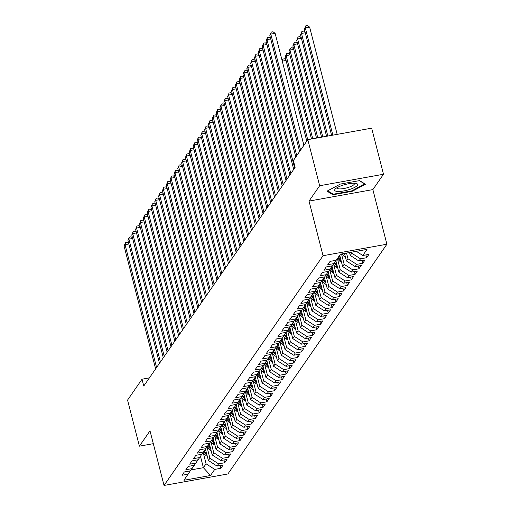 <?xml version="1.0" encoding="UTF-8"?>
<svg xmlns="http://www.w3.org/2000/svg" width="511" height="511" viewBox="0 0 511 511"><rect width="100%" height="100%" fill="white"/><g stroke="black" fill="none" stroke-linecap="round" stroke-linejoin="round"><path stroke-width="0.77" d="M383.505 174.251L319.656 185.736L309.034 201.085L372.877 189.6L383.505 174.251L371.669 128.165L307.82 139.65L293.365 160.537L295.115 167.365L143.763 386.029L142.013 379.2L127.552 400.094L139.388 446.18L153.306 443.676M372.877 189.6L386.904 244.22L227.88 473.965L164.037 485.45L323.054 255.704L386.904 244.22M200.465 456.291L203.391 467.686L210.513 475.492L214.729 469.398L220.854 468.293L223.154 464.972L217.028 466.07L218.567 463.854L224.693 462.755L226.993 459.427L220.867 460.526L222.4 458.31L228.526 457.211L230.825 453.883L224.699 454.988L226.239 452.772L232.364 451.667L234.664 448.345L228.538 449.444L230.071 447.227L236.197 446.129L238.496 442.801L232.371 443.906L233.91 441.689L240.036 440.584L242.335 437.263L236.21 438.361L237.743 436.145L243.868 435.046L246.168 431.718L240.042 432.823L241.575 430.607L247.707 429.502L250.007 426.18L243.881 427.279L245.414 425.063L251.54 423.964L253.839 420.636L247.714 421.741L249.247 419.525L255.372 418.42L257.678 415.098L251.553 416.197L253.086 413.98L259.211 412.882L261.511 409.554L255.385 410.659L256.918 408.442L263.044 407.337L265.35 404.016L259.224 405.114L260.757 402.898L266.883 401.799L269.182 398.471L263.056 399.576L264.589 397.354L270.715 396.255L273.021 392.927L266.895 394.032L268.428 391.816L274.554 390.711L276.853 387.389L270.728 388.488L272.261 386.271L278.386 385.173L280.692 381.845L274.567 382.95L276.1 380.733L282.225 379.628L284.525 376.307L278.399 377.405L279.932 375.189L286.058 374.09L288.364 370.762L282.238 371.867L283.771 369.651L289.897 368.546L292.196 365.224L286.071 366.323L287.604 364.107L293.729 363.008L296.029 359.68L289.903 360.785L291.442 358.569L297.568 357.464L299.868 354.142L293.742 355.241L295.275 353.024L301.401 351.926L303.7 348.598L297.574 349.703L299.114 347.486L305.239 346.381L307.539 343.06L301.413 344.159L302.946 341.942L309.072 340.843L311.371 337.516L305.246 338.621L306.785 336.404L312.911 335.299L315.21 331.978L309.085 333.076L310.618 330.86L316.743 329.761L319.043 326.433L312.917 327.532L314.45 325.315L320.582 324.217L322.882 320.889L316.756 321.994L318.289 319.777L324.415 318.672L326.714 315.351L320.589 316.45L322.122 314.233L328.247 313.134L330.553 309.807L324.428 310.912L325.961 308.695L332.086 307.59L334.386 304.269L328.26 305.367L329.793 303.151L335.919 302.052L338.225 298.724L332.099 299.829L333.632 297.613L339.758 296.508L342.057 293.186L335.931 294.285L337.464 292.068L343.59 290.97L345.896 287.642L339.77 288.747L341.303 286.53L347.429 285.425L349.728 282.104L343.603 283.203L345.136 280.986L351.261 279.887L353.567 276.56L347.442 277.665L348.975 275.448L355.1 274.343L357.4 271.022L351.274 272.12L352.807 269.904L358.933 268.805L361.239 265.477L355.113 266.582L356.646 264.366L362.772 263.261L365.071 259.939L358.946 261.038L360.479 258.822L366.604 257.723L368.904 254.395L362.778 255.494L356.314 251.323M210.513 475.492L183.934 480.27L190.252 470.887M362.778 255.494L367 249.4L340.428 254.178L336.206 260.278L330.08 261.377L327.781 264.704L333.907 263.599L332.374 265.816L326.248 266.921L323.942 270.242L330.068 269.144L328.535 271.36L322.409 272.459L320.11 275.787L326.235 274.682L324.702 276.898L318.577 278.003L316.271 281.325L322.396 280.226L320.863 282.442L314.738 283.541L312.438 286.869L318.564 285.764L317.031 287.98L310.905 289.085L308.599 292.407L314.725 291.308L313.192 293.525L307.066 294.623L304.767 297.951L310.892 296.846L309.359 299.063L303.234 300.168L300.934 303.489L307.06 302.391L305.521 304.607L299.395 305.706L297.095 309.034L303.221 307.929L301.688 310.151L295.562 311.25L293.263 314.578L299.389 313.473L297.849 315.689L291.724 316.794L289.424 320.116L295.55 319.017L294.017 321.234L287.891 322.332L285.592 325.66L291.717 324.555L290.178 326.772L284.052 327.877L281.753 331.198L287.878 330.1L286.345 332.316L280.22 333.415L277.92 336.743L284.046 335.638L282.513 337.854L276.381 338.959L274.081 342.281L280.207 341.182L278.674 343.398L272.548 344.497L270.249 347.825L276.374 346.72L274.841 348.936L268.716 350.041L266.41 353.363L272.535 352.264L271.002 354.481L264.877 355.579L262.577 358.907L268.703 357.802L267.17 360.019L261.044 361.124L258.738 364.445L264.864 363.347L263.331 365.563L257.205 366.662L254.906 369.99L261.032 368.885L259.499 371.101L253.373 372.206L251.067 375.528L257.193 374.429L255.66 376.645L249.534 377.744L247.235 381.072L253.36 379.973L251.827 382.19L245.702 383.288L243.396 386.616L249.521 385.511L247.988 387.728L241.863 388.833L239.563 392.154L245.689 391.056L244.156 393.272L238.03 394.371L235.724 397.699L241.85 396.593L240.317 398.81L234.191 399.915L231.892 403.236L238.017 402.138L236.484 404.354L230.359 405.453L228.059 408.781L234.185 407.676L232.646 409.892L226.52 410.997L224.22 414.319L230.346 413.22L228.813 415.437L222.687 416.535L220.388 419.863L226.514 418.758L224.974 420.975L218.849 422.08L216.549 425.401L222.675 424.302L221.142 426.519L215.016 427.618L212.717 430.945L218.842 429.84L217.303 432.057L211.177 433.162L208.878 436.483L215.003 435.385L213.47 437.601L207.345 438.7L205.045 442.028L211.171 440.923L209.638 443.139L203.506 444.244L201.206 447.566L207.332 446.467L205.799 448.684L199.673 449.782L197.374 453.11L203.499 452.011L201.966 454.228L195.841 455.327L193.535 458.654L199.66 457.549L198.127 459.766L192.002 460.871L189.702 464.192L195.828 463.094L194.295 465.31L188.169 466.409L185.863 469.737L191.989 468.632L190.456 470.848L184.33 471.953L182.031 475.275L188.157 474.176M351.555 252.179L351.823 253.232L350.291 255.449L349.543 252.543M360.479 258.822L351.823 253.232M358.946 261.038L350.291 255.449M346.528 253.086L347.991 258.777L346.452 260.993L344.516 253.443M356.646 264.366L347.991 258.777M355.113 266.582L346.452 260.993M333.907 263.599L336.002 260.31M341.501 253.986L344.152 264.321L342.619 266.538L339.713 255.213M352.807 269.904L344.152 264.321M351.274 272.12L342.619 266.538M330.068 269.144L332.169 265.854M337.535 259.026L340.32 269.859L338.787 272.076L335.829 260.584M348.975 275.448L340.32 269.859M347.442 277.665L338.787 272.076M326.235 274.682L328.33 271.392M333.702 264.57L336.481 275.403L334.948 277.62L331.997 266.122M345.136 280.986L336.481 275.403M343.603 283.203L334.948 277.62M322.396 280.226L324.498 276.936M329.863 270.108L332.648 280.941L331.115 283.158L328.164 271.667M341.303 286.53L332.648 280.941M339.77 288.747L331.115 283.158M318.564 285.764L320.665 282.481M326.031 275.653L328.809 286.486L327.276 288.702L324.325 277.205M337.464 292.068L328.809 286.486M335.931 294.285L327.276 288.702M314.725 291.308L316.826 288.019M322.192 281.191L324.977 292.024L323.444 294.24L320.493 282.749M333.632 297.613L324.977 292.024M332.099 299.829L323.444 294.24M310.892 296.846L312.994 293.563M318.359 286.735L321.138 297.568L319.605 299.785L316.654 288.287M329.793 303.151L321.138 297.568M328.26 305.367L319.605 299.785M307.06 302.391L309.155 299.101M314.521 292.279L317.305 303.106L315.772 305.322L312.821 293.831M325.961 308.695L317.305 303.106M324.428 310.912L315.772 305.322M303.221 307.929L305.322 304.645M310.688 297.817L313.467 308.65L311.934 310.867L308.983 299.369M322.122 314.233L313.467 308.65M320.589 316.45L311.934 310.867M299.389 313.473L301.484 310.183M306.856 303.362L309.634 314.188L308.101 316.405L305.15 304.914M318.289 319.777L309.634 314.188M316.756 321.994L308.101 316.405M295.55 319.017L297.651 315.728M303.017 308.9L305.795 319.733L304.262 321.949L301.311 310.452M314.45 325.315L305.795 319.733M312.917 327.532L304.262 321.949M291.717 324.555L293.812 321.266M299.184 314.444L301.963 325.271L300.43 327.487L297.479 315.996M310.618 330.86L301.963 325.271M309.085 333.076L300.43 327.487M287.878 330.1L289.98 326.81M295.345 319.982L298.124 330.815L296.591 333.031L293.64 321.534M306.785 336.404L298.124 330.815M305.246 338.621L296.591 333.031M284.046 335.638L286.141 332.348M291.513 325.526L294.291 336.359L292.758 338.576L289.807 327.078M302.946 341.942L294.291 336.359M301.413 344.159L292.758 338.576M280.207 341.182L282.308 337.892M287.674 331.064L290.459 341.897L288.919 344.114L285.968 332.623M299.114 347.486L290.459 341.897M297.574 349.703L288.919 344.114M276.374 346.72L278.469 343.43M283.841 336.608L286.62 347.442L285.087 349.658L282.136 338.161M295.275 353.024L286.62 347.442M293.742 355.241L285.087 349.658M272.535 352.264L274.637 348.975M280.002 342.146L282.787 352.98L281.248 355.196L278.297 343.705M291.442 358.569L282.787 352.98M289.903 360.785L281.248 355.196M268.703 357.802L270.798 354.519M276.17 347.691L278.949 358.524L277.416 360.74L274.464 349.243M287.604 364.107L278.949 358.524M286.071 366.323L277.416 360.74M264.864 363.347L266.966 360.057M272.331 353.229L275.116 364.062L273.577 366.278L270.626 354.787M283.771 369.651L275.116 364.062M282.238 371.867L273.577 366.278M261.032 368.885L263.127 365.601M268.499 358.773L271.277 369.606L269.744 371.823L266.793 360.325M279.932 375.189L271.277 369.606M278.399 377.405L269.744 371.823M257.193 374.429L259.294 371.139M264.66 364.317L267.445 375.144L265.912 377.361L262.954 365.87M276.1 380.733L267.445 375.144M274.567 382.95L265.912 377.361M253.36 379.973L255.455 376.684M260.827 369.855L263.606 380.689L262.073 382.905L259.122 371.408M272.261 386.271L263.606 380.689M270.728 388.488L262.073 382.905M249.521 385.511L251.623 382.222M256.988 375.4L259.773 386.227L258.24 388.443L255.289 376.952M268.428 391.816L259.773 386.227M266.895 394.032L258.24 388.443M245.689 391.056L247.79 387.766M253.156 380.938L255.934 391.771L254.401 393.987L251.45 382.49M264.589 397.354L255.934 391.771M263.056 399.576L254.401 393.987M241.85 396.593L243.951 393.304M249.317 386.482L252.102 397.309L250.569 399.525L247.618 388.034M260.757 402.898L252.102 397.309M259.224 405.114L250.569 399.525M238.017 402.138L240.119 398.848M245.484 392.02L248.263 402.853L246.73 405.07L243.779 393.579M256.918 408.442L248.263 402.853M255.385 410.659L246.73 405.07M234.185 407.676L236.28 404.386M241.646 397.564L244.43 408.398L242.897 410.614L239.946 399.117M253.086 413.98L244.43 408.398M251.553 416.197L242.897 410.614M230.346 413.22L232.448 409.931M237.813 403.102L240.592 413.936L239.059 416.152L236.108 404.661M249.247 419.525L240.592 413.936M247.714 421.741L239.059 416.152M226.514 418.758L228.609 415.469M233.981 408.647L236.759 419.48L235.226 421.696L232.275 410.199M245.414 425.063L236.759 419.48M243.881 427.279L235.226 421.696M222.675 424.302L224.776 421.013M230.142 414.185L232.92 425.018L231.387 427.234L228.436 415.743M241.575 430.607L232.92 425.018M240.042 432.823L231.387 427.234M218.842 429.84L220.937 426.557M226.309 419.729L229.088 430.562L227.555 432.779L224.604 421.281M237.743 436.145L229.088 430.562M236.21 438.361L227.555 432.779M215.003 435.385L217.105 432.095M222.47 425.273L225.249 436.1L223.716 438.317L220.765 426.826M233.91 441.689L225.249 436.1M232.371 443.906L223.716 438.317M211.171 440.923L213.266 437.64M218.638 430.811L221.416 441.645L219.883 443.861L216.932 432.363M230.071 447.227L221.416 441.645M228.538 449.444L219.883 443.861M207.332 446.467L209.433 443.178M214.799 436.356L217.584 447.182L216.044 449.399L213.093 437.908M226.239 452.772L217.584 447.182M224.699 454.988L216.044 449.399M203.499 452.011L205.594 448.722M210.966 441.894L213.745 452.727L212.212 454.943L209.261 443.446M222.4 458.31L213.745 452.727M220.867 460.526L212.212 454.943M199.66 457.549L201.762 454.26M207.127 447.438L209.912 458.265L208.373 460.481L205.422 448.99M218.567 463.854L209.912 458.265M217.028 466.07L208.373 460.481M195.828 463.094L197.923 459.804M203.295 452.976L206.074 463.809L203.391 467.686L191.12 469.896M214.729 469.398L206.074 463.809M191.989 468.632L194.091 465.342M319.656 185.736L307.82 139.65M164.037 485.45L150.01 430.83L139.388 446.18M309.034 201.085L323.054 255.704M149.41 377.872L142.013 379.2M332.936 194.774L352.162 191.312L365.474 184.235L359.565 180.619L340.332 184.075L327.021 191.152L332.936 194.774L332.699 193.867M220.854 468.293L220.139 465.508M224.693 462.755L223.978 459.97M228.526 457.211L227.81 454.426M232.364 451.667L231.649 448.888M236.197 446.129L235.482 443.344M240.036 440.584L239.32 437.806M243.868 435.046L243.153 432.261M247.707 429.502L246.992 426.723M251.54 423.964L250.824 421.179M255.372 418.42L254.663 415.641M259.211 412.882L258.496 410.097M263.044 407.337L262.335 404.552M266.883 401.799L266.167 399.014M270.715 396.255L270.006 393.47M274.554 390.711L273.839 387.932M278.386 385.173L277.671 382.388M282.225 379.628L281.51 376.85M286.058 374.09L285.342 371.305M289.897 368.546L289.181 365.767M293.729 363.008L293.014 360.223M297.568 357.464L296.853 354.685M301.401 351.926L300.685 349.141M305.239 346.381L304.524 343.603M309.072 340.843L308.357 338.058M312.911 335.299L312.195 332.514M316.743 329.761L316.028 326.976M320.582 324.217L319.867 321.432M324.415 318.672L323.699 315.894M328.247 313.134L327.538 310.349M332.086 307.59L331.371 304.812M335.919 302.052L335.21 299.267M339.758 296.508L339.042 293.729M343.59 290.97L342.881 288.185M347.429 285.425L346.714 282.647M351.261 279.887L350.546 277.103M355.1 274.343L354.385 271.565M358.933 268.805L358.217 266.02M362.772 263.261L362.056 260.476M366.604 257.723L365.889 254.938M352.028 190.788L352.162 191.312M128.829 243.996L125.054 244.68L156.59 367.498M124.096 246.059L125.495 242.642L125.054 244.68L124.096 246.059L155.631 368.885M125.495 242.642L127.22 242.329L128.67 243.389M205.907 450.874L204.86 449.872M207.3 456.291A4.829 4.484 -145.3 0 1 205.639 455.224L203.014 452.708M206.501 453.193L204.17 450.958M203.729 451.647L206.367 454.17A4.829 4.484 34.7 0 0 206.859 454.586M132.662 238.458L128.893 239.135L160.428 361.96M127.935 240.521L129.328 237.098L128.893 239.135L127.935 240.521L159.47 363.347M129.328 237.098L131.052 236.791L132.509 237.845M136.494 232.914L132.726 233.591L164.261 356.416M131.768 234.977L133.167 231.56L132.726 233.591L131.768 234.977L163.303 357.802M133.167 231.56L134.891 231.247L136.341 232.307M209.746 445.33L208.699 444.327M211.132 450.753A4.829 4.484 -145.3 0 1 209.472 449.68L206.846 447.17M210.34 447.655L208.003 445.42M207.568 446.103L210.2 448.626A4.829 4.484 34.7 0 0 210.698 449.048M213.579 439.792L212.531 438.789M214.971 445.209A4.829 4.484 -145.3 0 1 213.311 444.142L210.685 441.625M214.173 442.111L211.841 439.875M211.401 440.565L214.039 443.088A4.829 4.484 34.7 0 0 214.531 443.503M342.709 185.244A11.836 2.989 165.6 0 0 335.593 188.674A11.836 2.989 165.6 0 0 337.643 191.459A11.836 2.989 165.6 0 0 349.607 189.466A11.836 2.989 165.6 0 0 356.052 183.417A11.836 2.989 165.6 0 0 342.709 185.244M337.107 187.626A8.962 2.261 165.6 0 0 337.081 188.029A8.962 2.261 165.6 0 0 348.374 187.396A8.962 2.261 165.6 0 0 354.442 183.57A8.962 2.261 165.6 0 0 354.219 183.232M364.733 183.781L351.887 190.859L333.261 194.212L327.685 190.801M359.329 180.658L364.79 184.005M140.333 227.376L136.565 228.053L168.1 350.878M135.607 229.439L136.999 226.015L136.565 228.053L135.607 229.439L167.142 352.258M136.999 226.015L138.724 225.709L140.174 226.763M144.166 221.831L140.397 222.509L171.932 345.334M139.439 223.895L140.838 220.477L140.397 222.509L139.439 223.895L170.974 346.72M140.838 220.477L142.563 220.164L144.013 221.225M217.418 434.248L216.37 433.245M218.804 439.664A4.829 4.484 -145.3 0 1 217.143 438.598L214.518 436.087M218.012 436.573L215.674 434.337M215.24 435.021L217.871 437.544A4.829 4.484 34.7 0 0 218.369 437.965M221.25 428.71L220.203 427.707M222.643 434.126A4.829 4.484 -145.3 0 1 220.982 433.06L218.357 430.543M221.844 431.029L219.513 428.793M219.072 429.476L221.71 432.006A4.829 4.484 34.7 0 0 222.202 432.421M148.005 216.294L144.236 216.971L175.771 339.789M143.278 218.357L144.67 214.933L144.236 216.971L143.278 218.357L174.813 341.176M144.67 214.933L146.395 214.626L147.845 215.68M225.083 423.165L224.042 422.163M226.475 428.582A4.829 4.484 -145.3 0 1 224.814 427.515L222.189 425.005M225.683 425.491L223.345 423.249M222.905 423.938L225.543 426.461A4.829 4.484 34.7 0 0 226.041 426.877M151.837 210.749L148.069 211.426L179.604 334.251M147.111 212.812L148.509 209.395L148.069 211.426L147.111 212.812L178.646 335.638M148.509 209.395L150.234 209.082L151.684 210.142M228.922 417.628L227.874 416.625M230.314 423.044A4.829 4.484 -145.3 0 1 228.653 421.971L226.028 419.461M229.516 419.946L227.178 417.711M226.743 418.394L229.382 420.923A4.829 4.484 34.7 0 0 229.873 421.339M155.676 205.211L151.908 205.888L183.443 328.707M150.949 207.274L152.342 203.851L151.908 205.888L150.949 207.274L182.484 330.093M152.342 203.851L154.066 203.538L155.516 204.598M159.509 199.667L155.74 200.344L187.275 323.169M154.782 201.73L156.181 198.306L155.74 200.344L154.782 201.73L186.317 324.555M156.181 198.306L157.905 198L159.355 199.06M163.348 194.129L159.579 194.806L191.114 317.625M158.621 196.192L160.013 192.768L159.579 194.806L158.621 196.192L190.156 319.011M160.013 192.768L161.738 192.455L163.188 193.516M167.18 188.585L163.411 189.262L194.947 312.087M162.453 190.648L163.846 187.224L163.411 189.262L162.453 190.648L193.988 313.473M163.846 187.224L165.577 186.917L167.027 187.978M171.019 183.04L167.25 183.724L198.785 306.543M166.286 185.11L167.685 181.686L167.25 183.724L166.286 185.11L197.827 307.929M167.685 181.686L169.409 181.373L170.859 182.433M174.851 177.502L171.083 178.179L202.618 301.005M170.125 179.565L171.517 176.142L171.083 178.179L170.125 179.565L201.66 302.391M171.517 176.142L173.248 175.835L174.698 176.895M178.69 171.958L174.922 172.641L206.457 295.46M173.957 174.021L175.356 170.604L174.922 172.641L173.957 174.021L205.492 296.846M175.356 170.604L177.081 170.291L178.531 171.351M182.523 166.42L178.754 167.097L210.289 289.922M177.796 168.483L179.189 165.059L178.754 167.097L177.796 168.483L209.331 291.302M179.189 165.059L180.92 164.753L182.37 165.807M186.362 160.876L182.587 161.553L214.128 284.378M181.629 162.939L183.027 159.521L182.587 161.553L181.629 162.939L213.164 285.764M183.027 159.521L184.752 159.208L186.202 160.269M232.754 412.083L231.713 411.08M234.147 417.5A4.829 4.484 -145.3 0 1 232.486 416.433L229.861 413.916M233.355 414.408L231.017 412.166M230.576 412.856L233.214 415.379A4.829 4.484 34.7 0 0 233.712 415.794M236.593 406.545L235.545 405.542M237.985 411.962A4.829 4.484 -145.3 0 1 236.325 410.889L233.699 408.378M237.187 408.864L234.849 406.628M234.415 407.312L237.053 409.841A4.829 4.484 34.7 0 0 237.545 410.256M240.425 401.001L239.378 399.998M241.818 406.417A4.829 4.484 -145.3 0 1 240.157 405.351L237.532 402.834M241.026 403.32L238.688 401.084M238.247 401.774L240.885 404.297A4.829 4.484 34.7 0 0 241.384 404.712M244.264 395.463L243.217 394.46M245.657 400.88A4.829 4.484 -145.3 0 1 243.996 399.806L241.371 397.296M244.858 397.782L242.521 395.546M242.086 396.229L244.724 398.759A4.829 4.484 34.7 0 0 245.216 399.174M248.097 389.919L247.049 388.916M249.489 395.335A4.829 4.484 -145.3 0 1 247.829 394.268L245.203 391.752M248.697 392.237L246.359 390.002M245.919 390.691L248.557 393.215A4.829 4.484 34.7 0 0 249.055 393.63M251.936 384.374L250.888 383.378M253.328 389.797A4.829 4.484 -145.3 0 1 251.668 388.724L249.042 386.214M252.53 386.699L250.192 384.464M249.758 385.147L252.396 387.67A4.829 4.484 34.7 0 0 252.888 388.092M255.768 378.836L254.721 377.833M257.161 384.253A4.829 4.484 -145.3 0 1 255.5 383.186L252.875 380.669M256.369 381.155L254.031 378.919M253.59 379.609L256.228 382.132A4.829 4.484 34.7 0 0 256.726 382.547M259.607 373.292L258.56 372.289M261 378.715A4.829 4.484 -145.3 0 1 259.339 377.642L256.707 375.131M260.201 375.617L257.863 373.381M257.429 374.065L260.067 376.588A4.829 4.484 34.7 0 0 260.559 377.009M263.44 367.754L262.392 366.751M264.832 373.171A4.829 4.484 -145.3 0 1 263.171 372.104L260.546 369.587M264.04 370.073L261.702 367.837M261.262 368.52L263.9 371.05A4.829 4.484 34.7 0 0 264.391 371.465M190.194 155.338L186.426 156.015L217.961 278.84M185.467 157.401L186.86 153.977L186.426 156.015L185.467 157.401L217.003 280.22M186.86 153.977L188.585 153.67L190.041 154.724M267.279 362.21L266.231 361.207M268.665 367.626A4.829 4.484 -145.3 0 1 267.01 366.559L264.379 364.049M267.873 364.535L265.535 362.299M265.1 362.982L267.738 365.506A4.829 4.484 34.7 0 0 268.23 365.927M194.033 149.793L190.258 150.47L221.793 273.296M189.3 151.856L190.699 148.439L190.258 150.47L189.3 151.856L220.835 274.682M190.699 148.439L192.423 148.126L193.873 149.186M271.111 356.672L270.064 355.669M272.504 362.088A4.829 4.484 -145.3 0 1 270.843 361.022L268.218 358.505M271.705 358.99L269.374 356.755M268.933 357.438L271.571 359.968A4.829 4.484 34.7 0 0 272.063 360.383M197.866 144.255L194.097 144.932L225.632 267.751M193.139 146.318L194.531 142.895L194.097 144.932L193.139 146.318L224.674 269.137M194.531 142.895L196.256 142.582L197.712 143.642M274.95 351.127L273.902 350.124M276.336 356.544A4.829 4.484 -145.3 0 1 274.675 355.477L272.05 352.96M275.544 353.452L273.206 351.21M272.772 351.9L275.41 354.423A4.829 4.484 34.7 0 0 275.902 354.838M201.704 138.711L197.929 139.388L229.465 262.213M196.971 140.774L198.37 137.357L197.929 139.388L196.971 140.774L228.506 263.599M198.37 137.357L200.095 137.044L201.545 138.104M278.782 345.589L277.735 344.586M280.175 351.006A4.829 4.484 -145.3 0 1 278.514 349.933L275.889 347.423M279.376 347.908L277.045 345.672M276.604 346.356L279.242 348.885A4.829 4.484 34.7 0 0 279.734 349.3M205.537 133.173L201.768 133.85L233.303 256.669M200.81 135.236L202.203 131.812L201.768 133.85L200.81 135.236L232.345 258.055M202.203 131.812L203.927 131.499L205.384 132.56M282.621 340.045L281.574 339.042M284.007 345.462A4.829 4.484 -145.3 0 1 282.347 344.395L279.721 341.878M283.215 342.364L280.878 340.128M280.443 340.818L283.075 343.341A4.829 4.484 34.7 0 0 283.573 343.756M209.369 127.629L205.601 128.306L237.136 251.131M204.643 129.692L206.042 126.268L205.601 128.306L204.643 129.692L236.178 252.517M206.042 126.268L207.766 125.962L209.216 127.022M286.454 334.507L285.406 333.504M287.846 339.924A4.829 4.484 -145.3 0 1 286.186 338.85L283.56 336.34M287.048 336.826L284.716 334.59M284.276 335.273L286.914 337.803A4.829 4.484 34.7 0 0 287.406 338.218M213.208 122.091L209.44 122.768L240.975 245.587M208.482 124.154L209.874 120.73L209.44 122.768L208.482 124.154L240.017 246.973M209.874 120.73L211.599 120.417L213.049 121.477M290.293 328.963L289.245 327.96M291.679 334.379A4.829 4.484 -145.3 0 1 290.018 333.313L287.393 330.796M290.887 331.281L288.549 329.046M288.115 329.736L290.746 332.259A4.829 4.484 34.7 0 0 291.244 332.674M217.041 116.546L213.272 117.223L244.807 240.049M212.314 118.609L213.713 115.186L213.272 117.223L212.314 118.609L243.849 241.435M213.713 115.186L215.438 114.879L216.888 115.94M294.125 323.425L293.078 322.422M295.518 328.841A4.829 4.484 -145.3 0 1 293.857 327.768L291.232 325.258M294.719 325.743L292.388 323.508M291.947 324.191L294.585 326.714A4.829 4.484 34.7 0 0 295.077 327.136M220.88 111.002L217.111 111.685L248.646 234.504M216.153 113.065L217.545 109.648L217.111 111.685L216.153 113.065L247.688 235.89M217.545 109.648L219.27 109.335L220.72 110.395M297.958 317.88L296.917 316.877M299.35 323.297A4.829 4.484 -145.3 0 1 297.689 322.23L295.064 319.714M298.558 320.199L296.22 317.963M295.78 318.653L298.418 321.176A4.829 4.484 34.7 0 0 298.916 321.591M224.712 105.464L220.944 106.141L252.479 228.966M219.986 107.527L221.384 104.103L220.944 106.141L219.986 107.527L251.521 230.352M221.384 104.103L223.109 103.797L224.559 104.857M301.797 312.336L300.749 311.34M303.189 317.759A4.829 4.484 -145.3 0 1 301.528 316.686L298.903 314.176M302.391 314.661L300.059 312.425M299.618 313.109L302.257 315.632A4.829 4.484 34.7 0 0 302.748 316.054M228.551 99.92L224.783 100.603L256.318 223.422M223.824 101.983L225.217 98.566L224.783 100.603L223.824 101.983L255.359 224.808M225.217 98.566L226.941 98.253L228.391 99.313M305.629 306.798L304.588 305.795M307.022 312.215A4.829 4.484 -145.3 0 1 305.361 311.148L302.736 308.631M306.23 309.117L303.892 306.881M303.451 307.571L306.089 310.094A4.829 4.484 34.7 0 0 306.587 310.509M232.384 94.382L228.615 95.059L260.15 217.884M227.657 96.445L229.056 93.021L228.615 95.059L227.657 96.445L259.192 219.264M229.056 93.021L230.78 92.715L232.23 93.769M309.468 301.254L308.42 300.251M310.86 306.67A4.829 4.484 -145.3 0 1 309.2 305.604L306.574 303.093M310.062 303.579L307.724 301.343M307.29 302.027L309.928 304.55A4.829 4.484 34.7 0 0 310.42 304.971M236.223 88.837L232.454 89.514L263.989 212.34M231.496 90.901L232.888 87.483L232.454 89.514L231.496 90.901L263.031 213.726M232.888 87.483L234.613 87.17L236.063 88.231M313.3 295.716L312.253 294.713M314.693 301.132A4.829 4.484 -145.3 0 1 313.032 300.066L310.407 297.549M313.901 298.034L311.563 295.799M311.122 296.482L313.76 299.012A4.829 4.484 34.7 0 0 314.259 299.427M240.055 83.299L236.286 83.976L267.821 206.795M235.328 85.363L236.721 81.939L236.286 83.976L235.328 85.363L266.863 208.181M236.721 81.939L238.452 81.632L239.902 82.686M317.139 290.171L316.092 289.169M318.532 295.588A4.829 4.484 -145.3 0 1 316.871 294.521L314.246 292.011M317.733 292.496L315.396 290.254M314.961 290.944L317.599 293.467A4.829 4.484 34.7 0 0 318.091 293.889M243.894 77.755L240.125 78.432L271.66 201.257M239.161 79.818L240.56 76.401L240.125 78.432L239.161 79.818L270.702 202.643M240.56 76.401L242.284 76.088L243.734 77.148M320.972 284.633L319.924 283.631M322.364 290.05A4.829 4.484 -145.3 0 1 320.704 288.983L318.078 286.467M321.572 286.952L319.234 284.716M318.794 285.4L321.432 287.929A4.829 4.484 34.7 0 0 321.93 288.345M247.726 72.217L243.958 72.894L275.493 195.713M243 74.28L244.392 70.857L243.958 72.894L243 74.28L274.535 197.099M244.392 70.857L246.123 70.544L247.573 71.604M324.811 279.089L323.763 278.086M326.203 284.506A4.829 4.484 -145.3 0 1 324.542 283.439L321.917 280.922M325.405 281.414L323.067 279.172M322.633 279.862L325.271 282.385A4.829 4.484 34.7 0 0 325.763 282.8M251.565 66.673L247.797 67.35L279.332 190.175M246.832 68.736L248.231 65.319L247.797 67.35L246.832 68.736L278.367 191.561M248.231 65.319L249.956 65.006L251.406 66.066M328.643 273.551L327.596 272.548M330.036 278.968A4.829 4.484 -145.3 0 1 328.375 277.895L325.75 275.384M329.244 275.87L326.906 273.634M326.465 274.318L329.103 276.847A4.829 4.484 34.7 0 0 329.601 277.262M303.911 145.296L282.276 61.192M286.077 60.464L282.308 61.148L282.743 59.11L284.467 58.797L285.917 59.857M282.085 60.445L282.743 59.11M255.398 61.135L251.629 61.812L283.164 184.631M250.671 63.198L252.064 59.774L251.629 61.812L250.671 63.198L282.206 186.017M252.064 59.774L253.795 59.461L255.245 60.522M332.482 268.007L331.435 267.004M333.875 273.423A4.829 4.484 -145.3 0 1 332.214 272.357L329.582 269.84M333.076 270.325L330.738 268.09M330.304 268.78L332.942 271.303A4.829 4.484 34.7 0 0 333.434 271.718M307.75 139.759L286.141 55.603L285.183 56.989L306.792 141.145M289.909 54.926L286.141 55.603L286.575 53.566L288.306 53.259L289.756 54.319M285.183 56.989L286.575 53.566M259.237 55.59L255.462 56.267L287.003 179.093M254.504 57.654L255.902 54.23L255.462 56.267L254.504 57.654L286.039 180.479M255.902 54.23L257.627 53.923L259.077 54.984M336.315 262.469L335.267 261.466M337.707 267.885A4.829 4.484 -145.3 0 1 336.046 266.812L333.421 264.302M336.915 264.787L334.577 262.552M334.137 263.235L336.775 265.765A4.829 4.484 34.7 0 0 337.266 266.18M312.751 138.762L289.973 50.065L289.015 51.445L311.493 138.986M293.748 49.382L289.973 50.065L290.414 48.028L292.139 47.715L293.589 48.775M289.015 51.445L290.414 48.028M263.069 50.052L259.301 50.73L290.836 173.548M258.342 52.116L259.735 48.692L259.301 50.73L258.342 52.116L289.878 174.934M259.735 48.692L261.46 48.379L262.916 49.439M340.154 256.924L339.176 255.992M341.54 262.341A4.829 4.484 -145.3 0 1 339.885 261.274L337.254 258.758M340.748 259.243L338.448 257.039M337.988 257.704L340.613 260.22A4.829 4.484 34.7 0 0 341.105 260.636M317.778 137.855L293.812 44.521L292.854 45.907L316.52 138.085M297.581 43.844L293.812 44.521L294.247 42.483L295.971 42.177L297.428 43.231M292.854 45.907L294.247 42.483M266.908 44.508L263.133 45.185L294.668 168.01M262.175 46.571L263.574 43.148L263.133 45.185L262.175 46.571L293.71 169.397M263.574 43.148L265.298 42.841L266.748 43.901M345.379 256.803A4.829 4.484 -145.3 0 1 343.718 255.73L341.833 253.929M343.373 253.648L344.446 254.676A4.829 4.484 34.7 0 0 344.938 255.098M322.805 136.954L297.645 38.977L296.687 40.363L321.547 137.178M301.42 38.299L297.645 38.977L298.085 36.945L299.81 36.632L301.26 37.693M296.687 40.363L298.085 36.945M270.741 38.964L266.972 39.647L296.757 155.638M266.014 41.027L267.406 37.61L266.972 39.647L266.014 41.027L295.792 157.024M267.406 37.61L269.131 37.297L270.587 38.357M327.832 136.047L301.484 33.439L300.525 34.825L326.574 136.277M305.252 32.761L301.484 33.439L301.918 31.401L303.643 31.094L305.099 32.148M300.525 34.825L301.918 31.401M303.879 145.341L275.122 33.33L270.804 34.103L300.589 150.1M269.846 35.489L271.245 32.065L270.804 34.103L269.846 35.489L299.631 151.486M271.245 32.065L272.97 31.759L275.122 33.33M337.171 134.367L309.634 27.121L305.316 27.894L304.358 29.28L331.601 135.37M332.853 135.147L305.316 27.894L305.757 25.863L307.481 25.55L309.634 27.121M304.358 29.28L305.757 25.863M205.639 455.224L206.367 454.17M209.472 449.68L210.2 448.626M213.311 444.142L214.039 443.088M217.143 438.598L217.871 437.544M220.982 433.06L221.71 432.006M224.814 427.515L225.543 426.461M228.653 421.971L229.382 420.923M232.486 416.433L233.214 415.379M236.325 410.889L237.053 409.841M240.157 405.351L240.885 404.297M243.996 399.806L244.724 398.759M247.829 394.268L248.557 393.215M251.668 388.724L252.396 387.67M255.5 383.186L256.228 382.132M259.339 377.642L260.067 376.588M263.171 372.104L263.9 371.05M267.01 366.559L267.738 365.506M270.843 361.022L271.571 359.968M274.675 355.477L275.41 354.423M278.514 349.933L279.242 348.885M282.347 344.395L283.075 343.341M286.186 338.85L286.914 337.803M290.018 333.313L290.746 332.259M293.857 327.768L294.585 326.714M297.689 322.23L298.418 321.176M301.528 316.686L302.257 315.632M305.361 311.148L306.089 310.094M309.2 305.604L309.928 304.55M313.032 300.066L313.76 299.012M316.871 294.521L317.599 293.467M320.704 288.983L321.432 287.929M324.542 283.439L325.271 282.385M328.375 277.895L329.103 276.847M332.214 272.357L332.942 271.303M336.046 266.812L336.775 265.765M339.885 261.274L340.613 260.22M343.718 255.73L344.446 254.676"/></g></svg>
